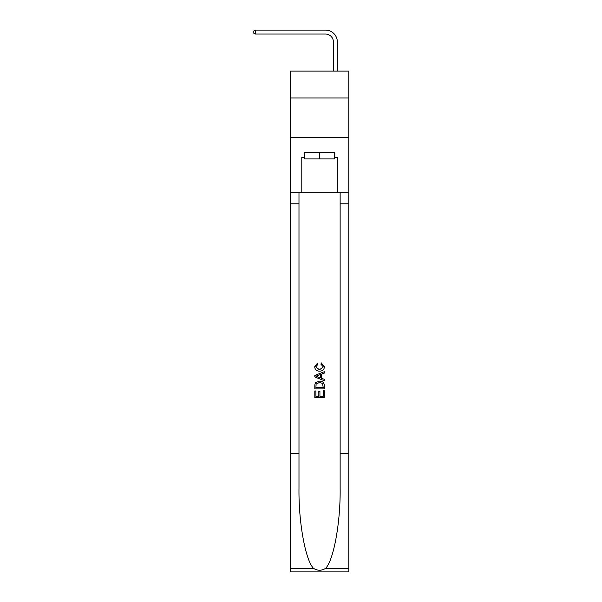 <?xml version="1.0" encoding="UTF-8"?>
<svg xmlns="http://www.w3.org/2000/svg" width="602" height="602" viewBox="0 0 602 602"><rect width="100%" height="100%" fill="white"/><g stroke="black" fill="none" stroke-linecap="round" stroke-linejoin="round"><path stroke-width="0.9" d="M348.791 97.953L348.791 71.096L290.337 71.096L290.337 97.953L348.791 97.953L348.791 137.452L290.337 137.452L290.337 97.953M333.388 71.096L333.388 41.952A7.901 7.901 80.3 0 0 325.486 34.051L255.263 34.051L253.209 32.862L253.209 31.281L255.263 30.1L325.486 30.1A11.852 11.852 -99.7 0 1 337.338 41.952L337.338 71.096M334.336 152.615L334.336 158.936L304.793 158.936L304.793 152.615M319.564 152.615L319.564 158.936M323.206 390.728L323.206 396.319L319.925 396.319L323.206 396.319L323.206 390.728L324.297 390.728L324.297 397.651L314.816 397.651L314.816 390.969L314.816 397.651M318.827 391.338L318.827 396.319L315.915 396.319L318.827 396.319L318.827 391.338L319.925 391.338L319.925 396.319M315.636 382.609L314.959 383.986L315.636 382.609L319.504 381.126C322.537 381.111 324.139 382.579 324.297 385.506L324.297 388.907L314.816 388.907L314.816 385.664L314.816 388.907M321.265 362.901L320.949 364.233L321.265 362.901L324.418 366.768C324.162 369.681 322.522 371.141 319.489 371.163L319.489 371.163C316.577 371.095 314.981 369.643 314.695 366.791L317.45 363.141L317.743 364.481L315.794 366.859L319.481 369.824L323.327 366.896L320.949 364.233M325.674 568.296L348.791 568.296L348.791 571.9L290.337 571.9L290.337 453.411L298.983 453.411L298.983 488.636C298.562 522.31 305.395 559.92 313.454 568.296C317.525 570.892 321.596 570.892 325.674 568.296C333.726 559.92 340.559 522.31 340.138 488.636L340.138 192.745M314.816 375.452L314.816 376.957L324.297 380.72L314.816 376.957L314.816 375.452L324.297 371.69L314.816 375.452M340.138 453.411L348.791 453.411L348.791 137.452M290.337 453.411L290.337 137.452M298.983 192.745L298.983 453.411M348.791 568.296L348.791 453.411M290.337 192.745L301.79 192.745L301.79 157.355L304.793 157.355M334.336 157.355L334.81 157.355L334.81 152.615L304.319 152.615L304.319 157.355M334.81 157.355L337.338 157.355L337.338 192.745L348.791 192.745M301.79 192.745L337.338 192.745M324.297 371.69L324.297 373.105L321.385 374.188L321.385 378.229L324.297 379.305L324.297 380.72M317.66 376.852L320.287 377.823L320.287 374.587L315.915 376.205L317.66 376.852M320.287 374.587L320.287 377.823M314.816 385.664L314.959 383.986M322.537 383.376L323.206 387.568L322.537 383.376L319.489 382.466L316.11 384.076L315.915 387.568L323.206 387.568L315.915 387.568M314.816 390.969L315.915 390.969L315.915 396.319M333.388 41.952A7.901 7.901 80.3 0 0 325.486 34.051A7.901 7.901 80.3 0 1 333.388 41.952A7.901 7.901 80.3 0 0 325.486 34.051A7.901 7.901 80.3 0 1 333.388 41.952A7.901 7.901 80.3 0 0 325.486 34.051A7.901 7.901 80.3 0 1 333.388 41.952A7.901 7.901 80.3 0 0 325.486 34.051A7.901 7.901 80.3 0 1 333.388 41.952A7.901 7.901 80.3 0 0 325.486 34.051A7.901 7.901 80.3 0 1 333.388 41.952A7.901 7.901 80.3 0 0 325.486 34.051A7.901 7.901 80.3 0 1 333.388 41.952A7.901 7.901 80.3 0 0 325.486 34.051A7.901 7.901 80.3 0 1 333.388 41.952A7.901 7.901 80.3 0 0 325.486 34.051A7.901 7.901 80.3 0 1 333.388 41.952A7.901 7.901 80.3 0 0 325.486 34.051A7.901 7.901 80.3 0 1 333.388 41.952A7.901 7.901 80.3 0 0 325.486 34.051A7.901 7.901 80.3 0 1 333.388 41.952A7.901 7.901 80.3 0 0 325.486 34.051A7.901 7.901 80.3 0 1 333.388 41.952A7.901 7.901 80.3 0 0 325.486 34.051A7.901 7.901 80.3 0 1 333.388 41.952A7.901 7.901 80.3 0 0 325.486 34.051A7.901 7.901 80.3 0 1 333.388 41.952A7.901 7.901 80.3 0 0 325.486 34.051A7.901 7.901 80.3 0 1 333.388 41.952A7.901 7.901 80.3 0 0 325.486 34.051A7.901 7.901 80.3 0 1 333.388 41.952A7.901 7.901 80.3 0 0 325.486 34.051A7.901 7.901 80.3 0 1 333.388 41.952A7.901 7.901 80.3 0 0 325.486 34.051A7.901 7.901 80.3 0 1 333.388 41.952A7.901 7.901 80.3 0 0 325.486 34.051A7.901 7.901 80.3 0 1 333.388 41.952A7.901 7.901 80.3 0 0 325.486 34.051A7.901 7.901 80.3 0 1 333.388 41.952A7.901 7.901 80.3 0 0 325.486 34.051A7.901 7.901 80.3 0 1 333.388 41.952A7.901 7.901 80.3 0 0 325.486 34.051A7.901 7.901 80.3 0 1 333.388 41.952A7.901 7.901 80.3 0 0 325.486 34.051A7.901 7.901 80.3 0 1 333.388 41.952A7.901 7.901 80.3 0 0 325.486 34.051A7.901 7.901 80.3 0 1 333.388 41.952A7.901 7.901 80.3 0 0 325.486 34.051A7.901 7.901 80.3 0 1 333.388 41.952A7.901 7.901 80.3 0 0 325.486 34.051A7.901 7.901 80.3 0 1 333.388 41.952A7.901 7.901 80.3 0 0 325.486 34.051A7.901 7.901 80.3 0 1 333.388 41.952M255.263 30.1L325.486 30.1L255.263 30.1L325.486 30.1L255.263 30.1L325.486 30.1L255.263 30.1L325.486 30.1L255.263 30.1L325.486 30.1L255.263 30.1L325.486 30.1L255.263 30.1L325.486 30.1L255.263 30.1L325.486 30.1L255.263 30.1L325.486 30.1L255.263 30.1L325.486 30.1L255.263 30.1L325.486 30.1L255.263 30.1L325.486 30.1L255.263 30.1L325.486 30.1L255.263 30.1L325.486 30.1L255.263 30.1L325.486 30.1L255.263 30.1L325.486 30.1L255.263 30.1L325.486 30.1L255.263 30.1L325.486 30.1L255.263 30.1L325.486 30.1L255.263 30.1L325.486 30.1L255.263 30.1L325.486 30.1L255.263 30.1L325.486 30.1L255.263 30.1L325.486 30.1L255.263 30.1L325.486 30.1L255.263 30.1L325.486 30.1L255.263 30.1L325.486 30.1L255.263 30.1L255.263 34.051M340.138 203.8L348.791 203.8M298.983 203.8L290.337 203.8M290.337 568.296L313.454 568.296"/></g></svg>
